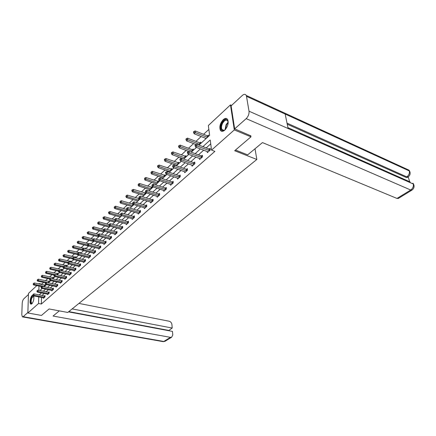 <?xml version="1.0" encoding="UTF-8"?>
<svg xmlns="http://www.w3.org/2000/svg" width="436" height="436" viewBox="0 0 436 436"><rect width="100%" height="100%" fill="white"/><g stroke="black" fill="none" stroke-linecap="round" stroke-linejoin="round"><path stroke-width="0.65" d="M224.747 130.146C222.845 131.716 221.379 131.727 220.349 130.19C219.194 126.729 220.158 123.219 223.232 119.66C225.178 118.02 226.671 118.009 227.723 119.628C228.824 123.143 227.832 126.647 224.747 130.146M33.681 295.908C34.21 298.845 33.605 301.483 31.866 303.821L30.803 304.083C29.305 303.423 30.28 297.003 32.101 295.51L32.847 295.145M250.749 135.591L250.956 136.844L234.672 150.731L256.831 159.467L67.76 312.454L49.066 308.955L41.458 315.441L27.866 312.988L28.465 293.412L36.826 285.607M38.657 283.901L39.027 283.558L39.017 283.978M43.627 282.408L41.769 284.13L39.027 283.558M208.855 129.421L203.585 134.299M201.17 136.533L195.949 141.373M193.557 143.586L188.505 148.267M186.145 150.453L181.251 154.982M178.913 157.145L174.182 161.527M171.871 163.669L167.288 167.909M164.999 170.029L160.562 174.138M158.295 176.237L154.001 180.21M151.755 182.292L147.597 186.145M145.373 188.199L141.34 191.933M139.144 193.971L135.236 197.59M133.056 199.606L129.269 203.111M127.11 205.111L123.437 208.512M121.301 210.49L117.742 213.787M115.622 215.744L112.172 218.943M110.074 220.883L106.722 223.99M104.645 225.913L101.392 228.922M99.337 230.829L96.182 233.751M94.143 235.636L91.08 238.476M89.058 240.345L86.083 243.097M84.083 244.95L81.194 247.626M79.21 249.463L76.409 252.057M74.442 253.877L71.717 256.401M69.765 258.205L67.122 260.657M65.187 262.445L62.621 264.826M60.702 266.598L58.206 268.908M56.304 270.669L53.879 272.914M51.998 274.658L49.639 276.844M47.769 278.571L45.48 280.697M198.969 145.101L209.623 135.356L208.348 125.524L230.464 104.88L234.306 129.917L211.542 150.104L210.228 140.005L202.92 146.627M231.625 105.392L230.464 104.88M256.831 159.467L255.016 148.763M41.769 284.13L41.763 284.55M41.682 288.354L41.671 288.975M45.191 285.754L45.213 284.752L44.788 285.139M49.306 281.994L49.317 280.986L48.892 281.378M53.497 278.163L53.508 277.143L53.072 277.541M57.77 274.249L57.781 273.225L57.334 273.634M62.13 270.266L62.135 269.23L61.678 269.65M66.577 266.194L66.577 265.153L66.114 265.584M71.117 262.047L71.112 261L70.637 261.437M78.605 255.196L75.76 257.796L75.739 256.755L75.254 257.202M80.469 253.262L80.464 252.428L79.968 252.88M85.293 248.634L85.282 248.008L84.775 248.471M88.317 246.313L88.312 246.018M90.214 243.898L90.203 243.495L89.86 243.806M93.309 241.746L93.304 241.44M98.405 237.086L98.4 236.759M103.615 232.317L103.605 231.979M108.94 227.45L108.929 227.091M114.385 222.469L114.368 222.093M119.949 217.384L119.927 216.986M125.639 212.179L125.617 211.76M131.459 206.855L131.438 206.413M137.416 201.405L137.389 200.942M139.34 198.435L139.046 198.707M139.743 199.274L139.711 198.707M143.515 195.829L143.482 195.339M145.766 192.543L145.172 193.088M145.897 193.649L145.831 192.663M149.755 190.118L149.717 189.606M152.197 187.883L152.11 186.728L151.45 187.333M156.148 184.27L156.104 183.73M158.65 181.986L158.551 180.815L157.876 181.436M162.699 178.28L162.65 177.714M165.255 175.937L165.157 174.765L164.465 175.397M169.408 172.144L169.353 171.544M172.029 169.74L171.92 168.558L171.212 169.212M176.269 165.68L176.22 165.217M178.973 163.391L178.858 162.203L178.128 162.868M186.096 156.878L185.965 155.679L185.224 156.366M193.399 150.197L193.262 148.992L192.494 149.695M200.892 143.346L200.745 142.131L199.96 142.85M205.601 139.035L205.503 138.25M208.588 136.31L208.43 135.084L207.623 135.825M41.502 297.445L41.366 304.023L214.877 151.385L211.542 150.104M210.73 143.836L206.212 147.897M203.716 150.142L198.456 154.867M195.982 157.085L190.903 161.652M188.456 163.854L183.545 168.269M181.12 170.443L176.367 174.711M173.969 176.869L169.375 181M167.004 183.131L162.557 187.126M160.208 189.235L155.903 193.104M153.576 195.192L149.412 198.936M147.112 201.007L143.073 204.631M140.795 206.68L136.888 210.19M134.631 212.223L130.844 215.624M128.609 217.629L124.941 220.927M122.729 222.916L119.175 226.11M116.979 228.083L113.534 231.178M111.36 233.129L108.019 236.132M105.866 238.067L102.629 240.977M100.498 242.896L97.353 245.719M95.244 247.615L92.198 250.351M90.099 252.237L87.146 254.891M85.069 256.755L82.202 259.333M80.148 261.18L77.363 263.682M75.324 265.513L72.621 267.944M70.599 269.759L67.978 272.113M65.978 273.917L63.433 276.201M61.443 277.988L58.974 280.206M57.007 281.978L54.604 284.136M52.652 285.891L50.32 287.983M48.385 289.722L46.123 291.755M44.2 293.483L42.003 295.461M43.431 297.821L43.426 298.317L44.995 296.916L45.022 295.553L44.597 295.935M47.546 294.153L47.54 294.66L49.143 293.232L49.164 291.858L48.728 292.245M51.742 290.409L51.737 290.926L53.372 289.471L53.388 288.092L52.947 288.485M56.021 286.594L56.021 287.122L57.688 285.64L57.699 284.25L57.247 284.648M60.386 282.697L60.386 283.242L62.086 281.727L62.092 280.326L61.634 280.74M64.839 278.724L64.839 279.285L66.577 277.737L66.577 276.326L66.109 276.746M69.384 274.669L69.384 275.241L71.155 273.666L71.15 272.249L70.67 272.674M74.016 270.533L74.022 271.121L75.831 269.513L75.82 268.08L75.33 268.516M78.753 266.309L78.758 266.914L80.606 265.268L80.589 263.829L80.088 264.276M83.581 261.992L83.592 262.614L85.478 260.935L85.456 259.485L84.944 259.943M88.519 257.589L88.53 258.226L90.454 256.515L90.426 255.055L89.903 255.518M93.555 253.087L93.571 253.741L95.539 251.992L95.506 250.52L94.972 250.994M98.705 248.493L98.721 249.163L100.738 247.376L100.694 245.893L100.149 246.378M103.97 243.789L103.991 244.482L106.046 242.656L105.997 241.163L105.441 241.658M109.349 238.988L109.371 239.696L111.474 237.827L111.42 236.328L110.853 236.835M114.848 234.072L114.875 234.802L117.028 232.895L116.962 231.38L116.379 231.898M120.472 229.047L120.505 229.799L122.707 227.848L122.63 226.322L122.036 226.856M126.222 223.908L126.266 224.682L128.511 222.682L128.435 221.15L127.824 221.69M132.108 218.643L132.157 219.444L134.457 217.4L134.37 215.853L133.748 216.409M138.136 213.259L138.185 214.087L140.539 211.994L140.447 210.435L139.809 211.002M144.3 207.743L144.36 208.599L146.774 206.451L146.665 204.887L146.011 205.47M150.616 202.097L150.682 202.98L153.15 200.783L153.036 199.203L152.366 199.797M157.085 196.314L157.156 197.225L159.69 194.974L159.56 193.382L158.878 193.993M163.713 190.379L163.794 191.328L166.389 189.017L166.247 187.415L165.549 188.041M170.503 184.303L170.596 185.278L173.256 182.913L173.103 181.3L172.384 181.943M177.468 178.068L177.566 179.082L180.297 176.656L180.133 175.032L179.398 175.686M184.608 171.675L184.717 172.721L187.518 170.236L187.344 168.601L186.586 169.272M191.933 165.113L192.058 166.203L194.93 163.647L194.739 162.001L193.965 162.693M199.454 158.377L199.584 159.511L202.533 156.889L202.337 155.227L201.536 155.941M207.171 151.461L207.318 152.638L210.348 149.946L210.13 148.273L209.313 149.003M250.956 136.844L234.306 129.917M41.366 304.023L38.575 303.494L27.866 312.988M38.722 296.9L38.575 303.494M200.429 148.889L195.181 153.636M192.717 155.87L187.644 160.464M185.202 162.677L180.302 167.113M177.888 169.304L173.147 173.599M170.759 175.763L166.176 179.915M163.805 182.057L159.374 186.074M157.031 188.199L152.736 192.085M150.42 194.189L146.262 197.949M143.967 200.031L139.945 203.672M137.672 205.732L133.776 209.264M131.525 211.302L127.753 214.719M125.524 216.741L121.867 220.049M119.66 222.049L116.118 225.259M113.932 227.238L110.499 230.35M108.33 232.312L105 235.331M102.858 237.271L99.626 240.198M97.501 242.122L94.372 244.956M92.269 246.863L89.233 249.615M87.146 251.507L84.197 254.172M82.132 256.046L79.276 258.635M77.227 260.494L74.452 263.001M72.42 264.843L69.727 267.279M67.716 269.105L65.106 271.47M63.106 273.279L60.571 275.574M58.593 277.367L56.13 279.596M54.173 281.373L51.78 283.542M49.835 285.302L47.513 287.406M45.584 289.15L43.333 291.193M41.42 292.927L39.229 294.91M39.987 290.518L42.232 288.463M44.15 286.708L46.461 284.599M48.396 282.828L50.772 280.653M53.503 277.558L52.745 277.514L52.729 278.866L55.176 276.626M57.143 274.822L59.672 272.516M61.656 270.696L64.256 268.32M66.261 266.489L68.937 264.036M70.959 262.189L73.722 259.665M80.665 253.311L83.598 250.629M85.674 248.727L88.699 245.964M90.797 244.046L93.914 241.195M96.029 239.26L99.245 236.317M101.381 234.366L104.695 231.331M106.853 229.358L110.275 226.23M112.45 224.24L115.981 221.008M118.178 218.997L121.824 215.667M124.042 213.635L127.803 210.196M130.042 208.146L133.928 204.598M136.19 202.522L140.201 198.86M142.485 196.767L146.627 192.979M148.938 190.864L153.216 186.951M155.548 184.815L159.968 180.776M162.328 178.618L166.901 174.438M169.282 172.258L174.008 167.936M176.417 165.735L181.3 161.266M183.736 159.036L188.788 154.415M191.251 152.164L196.483 147.379M38.968 286.049L38.875 290.294M44.249 297.27L44.27 295.908L34.041 293.88L34.003 295.254L44.57 297.298M33.082 294.878L33.098 294.327L32.825 295.112L34.003 295.254L33.359 295.848L43.845 297.941M44.27 295.908L45.017 295.946M34.041 293.88L33.098 294.327M32.825 295.112L33.359 295.848M45.202 285.149L34.33 283.002L34.291 284.354L33.648 284.959L41.66 286.605M44.467 285.111L44.445 286.441L34.291 284.354L33.376 283.978L33.392 283.438L33.376 283.978M33.648 284.959L33.12 284.218M33.392 283.438L34.33 283.002M32.237 303.412C30.515 303.549 30.324 301.543 31.675 297.396C32.504 295.821 33.212 295.455 33.795 296.289M33.817 296.382L32.002 297.625C30.972 300.306 30.885 302.208 31.746 303.336L32.291 303.342M32.978 295.325L31.561 297.052C30.286 300.382 30.182 302.742 31.25 304.137L31.283 304.154M225.641 129.198C222.006 133.405 219.15 128.015 222.169 122.827C225.456 118.445 227.467 118.499 228.197 123.001M228.159 121.922L227.843 121.034C226.404 119.322 224.676 120.02 222.671 123.132C221.417 125.666 221.166 127.786 221.929 129.487C222.6 130.549 223.575 130.696 224.856 129.928M227.009 118.783C225.221 118.423 223.494 119.66 221.82 122.489C220.262 125.639 219.957 128.266 220.905 130.375L221.853 131.318M59.307 310.873L53.061 316.046L170.476 337.355L171.642 337.23L172.77 334.946L172.482 331.404L68.485 311.865M27.882 312.487L23.157 316.683L22.389 316.874L21.805 314.732L22.209 303.38C22.361 301.369 22.885 299.859 23.767 298.851L28.433 294.507M168.536 330.662L172.204 328.046L171.92 324.542C171.631 322.809 170.721 321.708 169.195 321.239L78.927 303.418M172.204 328.046L72.136 308.917M168.514 330.363L68.806 311.609M235.484 150.033L247.67 154.851L262.472 142.588L396.983 198.435L410.712 190.014L246.177 118.636L234.655 128.871L250.787 135.819M246.177 118.636C248.291 116.461 249.239 113.976 249.016 111.185L288.103 128.511L285.166 114.058L246.498 96.34L249.016 111.185M246.498 96.34L246.226 95.435C245.359 93.969 244.062 93.969 242.323 95.435L231.113 105.866L234.655 128.871M409.66 181.73L408.216 176.907M398.493 198.342L396.983 198.435M407.513 177.327L405.998 177.387L287.231 124.211M405.998 177.387L406.788 176.885L408.347 176.782M287.008 123.121L406.788 176.885C408.908 175.277 409.753 173.299 409.322 170.945L410.14 172.732M412.249 189.905L410.712 190.014C412.881 188.417 413.731 186.406 413.274 183.997L414.086 185.747M48.385 293.592L48.407 292.218L38.112 290.136L38.079 291.521L48.712 293.619M37.147 291.139L37.164 290.583L36.886 291.379L38.079 291.521L37.42 292.125L47.971 294.273M48.407 292.218L49.159 292.256M38.112 290.136L37.164 290.583M36.886 291.379L37.42 292.125M52.603 289.836L52.62 288.458L42.259 286.321L42.232 287.711L52.93 289.869M41.295 287.329L41.306 286.768L41.028 287.575L41.295 287.329L42.232 287.711L41.562 288.327L52.178 290.534M52.62 288.458L53.383 288.496M42.259 286.321L41.306 286.768M41.028 287.575L41.562 288.327M49.312 281.389L38.363 279.187L38.335 280.544L37.681 281.16L45.633 282.833M48.538 282.697L38.335 280.544L37.409 280.168L37.425 279.623L37.409 280.168M37.681 281.16L37.147 280.413M37.425 279.623L38.363 279.187M52.745 277.514L42.483 275.296L42.456 276.664L41.785 277.291L49.748 278.996M49.846 278.909L49.557 279.732L49.846 278.909L50.816 278.457L50.794 279.868L61.291 282.108L61.296 280.708L42.456 276.664L41.524 276.282L41.534 275.737L41.524 276.282M41.785 277.291L41.257 276.533M41.534 275.737L42.483 275.296M56.903 286.011L56.914 284.621L46.494 282.43L46.472 283.831L57.236 286.043M45.524 283.438L45.529 282.877L45.246 283.689L45.524 283.438L46.472 283.831L45.785 284.457L56.467 286.725M56.914 284.621L57.694 284.664M46.494 282.43L45.529 282.877M45.246 283.689L45.785 284.457M61.291 282.108L61.623 282.136M49.835 279.476L50.794 279.868L50.096 280.506L60.844 282.833M61.296 280.708L62.092 280.751M49.557 279.732L50.096 280.506M65.771 278.124L65.771 276.713L55.225 274.402L55.209 275.825L66.103 278.157M54.238 275.427L54.244 274.86L53.95 275.688L54.238 275.427L55.209 275.825L54.495 276.479L65.307 278.866M65.771 276.713L66.577 276.762M55.225 274.402L54.244 274.86M53.95 275.688L54.495 276.479M57.775 273.65L46.679 271.328L46.657 272.707L45.976 273.345L53.988 275.094M54.958 274.527L46.657 272.707L45.715 272.32L45.726 271.77L45.715 272.32M45.976 273.345L45.442 272.576M45.726 271.77L46.679 271.328M62.135 269.666L50.963 267.279L50.941 268.669L50.249 269.317L58.44 271.143M59.192 270.511L50.941 268.669L49.993 268.282L49.998 267.726L49.715 268.538L49.993 268.282M50.249 269.317L49.715 268.538M49.998 267.726L50.963 267.279M66.577 265.6L55.328 263.153L55.318 264.548L54.609 265.213L63.018 267.126M63.509 266.418L55.318 264.548L54.353 264.156L54.358 263.6L54.069 264.423L54.353 264.156M54.609 265.213L54.069 264.423M54.358 263.6L55.328 263.153M70.338 274.059L70.332 272.642L59.721 270.266L59.71 271.699L70.676 274.091M58.729 271.296L58.735 270.723L58.44 271.563L58.729 271.296L59.71 271.699L58.985 272.364L69.858 274.822M70.332 272.642L71.15 272.691M59.721 270.266L58.735 270.723M58.44 271.563L58.985 272.364M71.117 261.453L59.787 258.94L59.781 260.341L59.056 261.022L67.694 263.028M67.945 262.243L59.781 260.341L58.806 259.949L58.811 259.387L58.517 260.221L58.806 259.949M59.056 261.022L58.517 260.221M58.811 259.387L59.787 258.94M74.997 269.911L74.992 268.483L64.31 266.042L64.31 267.481L75.341 269.949M63.318 267.077L63.318 266.505L63.018 267.355L63.318 267.077L64.31 267.481L63.569 268.162L74.507 270.685M74.992 268.483L75.826 268.532M64.31 266.042L63.318 266.505M63.018 267.355L63.569 268.162M75.744 257.218L64.337 254.635L64.337 256.052L63.596 256.744L72.616 258.88M72.55 258.003L64.337 256.052L63.351 255.654L63.351 255.087L63.057 255.365L63.057 255.932L63.351 255.654M63.596 256.744L63.057 255.932M63.351 255.087L64.337 254.635M79.761 265.677L79.744 264.238L69.002 261.731L69.002 263.18L80.104 265.715M68 262.772L68 262.194L67.694 263.055L68 262.772L69.002 263.18L68.245 263.878L79.254 266.472M79.744 264.238L80.595 264.292M69.002 261.731L68 262.194M67.694 263.055L68.245 263.878M80.464 252.902L68.981 250.248L68.986 251.67L68.234 252.379L77.668 254.662M77.346 253.698L68.986 251.67L67.989 251.267L67.989 250.7L67.689 250.983L67.689 251.55L67.989 251.267M68.234 252.379L67.689 251.55M67.989 250.7L68.981 250.248M84.617 261.355L84.6 259.905L73.788 257.327L73.798 258.788L84.966 261.393M72.785 258.379L72.779 257.79L72.474 258.662L72.785 258.379L73.798 258.788L73.025 259.496L84.099 262.161M84.6 259.905L85.461 259.96M73.788 257.327L72.779 257.79M72.474 258.662L73.025 259.496M83.663 248.242L73.728 245.762L73.733 247.196L72.965 247.921L82.829 250.357M85.287 248.493L84.595 248.46M82.333 249.327L73.733 247.196L72.725 246.792L72.725 246.22L72.42 246.509L72.42 247.081L72.725 246.792M72.965 247.921L72.42 247.081M72.725 246.22L73.728 245.762M89.582 256.94L89.554 255.48L78.682 252.826L78.698 254.297L89.936 256.978M77.668 253.883L77.663 253.294L77.352 254.177L77.668 253.883L78.698 254.297L77.902 255.027L89.048 257.763M89.554 255.48L90.437 255.54M78.682 252.826L77.663 253.294M77.352 254.177L77.902 255.027M88.437 243.697L78.567 241.184L78.584 242.629L77.799 243.364L88.568 246.084M87.429 244.869L78.584 242.629L77.564 242.22L77.559 241.642L77.248 241.936L77.254 242.514L77.564 242.22M77.799 243.364L77.254 242.514M77.559 241.642L78.567 241.184M94.656 252.428L94.623 250.956L83.679 248.231L83.701 249.714L95.004 252.466M82.66 249.294L82.655 248.7L82.339 249.594L82.66 249.294L83.701 249.714L82.889 250.455L94.1 253.272M94.623 250.956L95.517 251.022M83.679 248.231L82.655 248.7M82.339 249.594L82.889 250.455M93.304 239.053L83.516 236.508L83.538 237.958L82.736 238.715L93.571 241.506M92.786 240.35L83.538 237.958L82.508 237.549L82.502 236.966L82.181 237.271L82.186 237.849L82.508 237.549M82.736 238.715L82.186 237.849M82.502 236.966L83.516 236.508M99.833 247.817L99.795 246.34L88.786 243.533L88.813 245.027L100.193 247.861M87.761 244.607L87.75 244.007L87.434 244.907L87.761 244.607L88.813 245.027L87.985 245.784L99.266 248.684M99.795 246.34L100.711 246.4M88.786 243.533L87.75 244.007M87.434 244.907L87.985 245.784M99.348 233.821L99.386 235.336L110.542 238.29L110.488 236.792L99.348 233.821L97.947 234.617L97.964 235.222L98.296 234.301L88.573 231.729L88.601 233.189L87.783 233.963L98.683 236.835M98.291 235.751L88.601 233.189L87.56 232.775L87.549 232.192L87.222 232.502L87.233 233.086L87.56 232.775M87.783 233.963L87.233 233.086M87.549 232.192L88.573 231.729M105.131 243.108L105.081 241.615L94.007 238.732L94.045 240.236L105.49 243.146M92.977 239.811L92.966 239.206L92.639 240.122L92.977 239.811L94.045 240.236L93.195 241.01L104.542 243.991M105.081 241.615L106.013 241.686M94.007 238.732L92.966 239.206M92.639 240.122L93.195 241.01M103.512 229.5L93.74 226.845L93.773 228.317L92.939 229.107L103.904 232.056M103.926 231.058L93.773 228.317L92.721 227.897L92.71 227.309L92.372 227.625L92.388 228.213L92.721 227.897M92.939 229.107L92.388 228.213M92.71 227.309L93.74 226.845M110.542 238.29L110.908 238.334M98.313 234.906L99.386 235.336L98.525 236.127L109.937 239.195M110.488 236.792L111.442 236.862M97.964 235.222L98.525 236.127M108.967 224.611L99.021 221.853L99.065 223.336L98.209 224.142L109.24 227.178M110.106 226.382L99.065 223.336L97.996 222.91L97.98 222.316L97.653 223.232L97.996 222.91M98.209 224.142L97.653 223.232M97.98 222.316L99.021 221.853M116.08 233.369L116.02 231.854L104.809 228.802L104.858 230.322L116.445 233.413M103.768 229.892L103.746 229.282L103.414 230.219L103.768 229.892L104.858 230.322L103.97 231.135L115.453 234.29M116.02 231.854L116.984 231.93M104.809 228.802L103.746 229.282M103.414 230.219L103.97 231.135M114.679 219.657L104.422 216.746L104.471 218.24L103.599 219.063L114.695 222.186M115.578 221.374L104.471 218.24L103.392 217.815L103.376 217.215L103.027 217.548L103.043 218.142L103.392 217.815M103.599 219.063L103.043 218.142M103.376 217.215L104.422 216.746M121.742 228.333L121.671 226.807L110.395 223.663L110.45 225.199L122.107 228.377M109.343 224.763L109.322 224.148L108.984 225.096L109.343 224.763L110.45 225.199L109.545 226.028L121.099 229.276M121.671 226.807L122.658 226.884M110.395 223.663L109.322 224.148M108.984 225.096L109.545 226.028M120.592 214.616L109.948 211.525L110.003 213.03L109.109 213.874L120.276 217.084M121.148 215.471L121.186 216.251L110.003 213.03L108.913 212.599L108.891 211.994L108.531 212.332L108.553 212.937L108.913 212.599M109.109 213.874L108.553 212.937M108.891 211.994L109.948 211.525M127.535 223.178L127.454 221.646L116.107 218.409L116.172 219.951L127.906 223.227M115.055 219.51L115.028 218.894L114.684 219.853L115.055 219.51L116.172 219.951L115.246 220.801L126.871 224.148M127.454 221.646L128.462 221.728M116.107 218.409L115.028 218.894M114.684 219.853L115.246 220.801M126.789 209.503L115.6 206.184L115.665 207.7L114.75 208.561L125.977 211.863M126.838 209.596L126.914 211.013L115.665 207.7L114.559 207.264L114.532 206.659L114.188 207.607L114.559 207.264M114.75 208.561L114.188 207.607M114.532 206.659L115.6 206.184M133.46 217.907L133.372 216.36L121.96 213.03L122.031 214.583L133.836 217.956M120.897 214.136L120.87 213.515L120.521 214.485L120.897 214.136L122.031 214.583L121.083 215.455L132.773 218.894M133.372 216.36L134.402 216.447M121.96 213.03L120.87 213.515M120.521 214.485L121.083 215.455M133.084 204.201L121.382 200.718L121.453 202.244L120.516 203.127L131.814 206.528M132.686 204.146L132.767 205.656L121.453 202.244L120.336 201.803L120.303 201.192L119.96 202.157L120.336 201.803M120.516 203.127L119.96 202.157M120.303 201.192L121.382 200.718M139.525 212.506L139.433 210.953L127.95 207.52L128.031 209.089L139.901 212.561M126.881 208.637L126.849 208.01L126.495 208.991L126.881 208.637L128.031 209.089L127.061 209.978L138.817 213.526M139.433 210.953L140.485 211.04M127.95 207.52L126.849 208.01M126.495 208.991L127.061 209.978M139.711 198.751L127.301 195.121L127.383 196.658L126.424 197.563L137.787 201.061M138.67 198.653L138.762 200.168L127.383 196.658L126.249 196.216L126.217 195.601L125.862 196.576L126.249 196.216M126.424 197.563L125.862 196.576M126.217 195.601L127.301 195.121M145.738 206.98L145.635 205.416L134.081 201.879L134.174 203.459L146.12 207.035M133.013 203.002L132.975 202.369L132.615 203.367L133.013 203.002L134.174 203.459L133.176 204.37L145.008 208.021M145.635 205.416L146.709 205.509M134.081 201.879L132.975 202.369M132.615 203.367L133.176 204.37M145.864 193.132L133.362 189.393L133.449 190.941L132.468 191.867L143.902 195.47M144.801 193.034L144.899 194.56L133.449 190.941L132.304 190.494L132.266 189.873L131.874 190.243L131.912 190.864L132.304 190.494M132.468 191.867L131.912 190.864M132.266 189.873L133.362 189.393M152.099 201.323L151.984 199.743L140.365 196.102L140.468 197.693L152.486 201.378M139.291 197.23L139.248 196.592L138.882 197.606L139.291 197.23L140.468 197.693L139.449 198.625L151.346 202.391M151.984 199.743L153.085 199.846M140.365 196.102L139.248 196.592M138.882 197.606L139.449 198.625M152.159 187.382L139.569 183.529L139.667 185.082L138.659 186.03L150.158 189.747M151.074 187.273L151.183 188.81L139.667 185.082L138.501 184.63L138.463 184.008L138.103 185.011L138.501 184.63M138.659 186.03L138.103 185.011M138.463 184.008L139.569 183.529M158.617 195.524L158.491 193.938L146.807 190.178L146.916 191.78L159.004 195.584M145.722 191.317L145.679 190.674L145.308 191.698L145.722 191.317L146.916 191.78L145.869 192.739L157.837 196.62M158.491 193.938L159.614 194.042M146.807 190.178L145.679 190.674M145.308 191.698L145.869 192.739M158.606 181.49L145.924 177.517L146.033 179.087L145.003 180.057L156.573 183.883M157.494 181.376L157.619 182.924L146.033 179.087L144.856 178.629L144.812 178.002L144.441 179.016L144.856 178.629M145.003 180.057L144.441 179.016M144.812 178.002L145.924 177.517M165.299 189.584L165.157 187.981L153.401 184.112L153.526 185.725L165.685 189.644M152.317 185.256L152.268 184.608L151.892 185.649L152.317 185.256L153.526 185.725L152.453 186.706L164.492 190.706M165.157 187.981L166.307 188.096M153.401 184.112L152.268 184.608M151.892 185.649L152.453 186.706M165.217 175.452L152.442 171.359L152.562 172.939L151.505 173.931L163.14 177.877M164.078 175.337L164.214 176.896L151.368 172.476L151.319 171.844L150.943 172.874L151.368 172.476M151.505 173.931L150.943 172.874M151.319 171.844L152.442 171.359M172.144 183.496L171.991 181.883L160.17 177.888L160.301 179.512L172.536 183.556M159.08 179.038L159.026 178.389L158.639 179.441L159.08 179.038L160.301 179.512L159.205 180.515L171.31 184.646M171.991 181.883L173.168 181.997M160.17 177.888L159.026 178.389M158.639 179.441L159.205 180.515M171.986 169.272L159.118 165.048L159.249 166.634L158.164 167.658L169.866 171.724M170.825 169.146L170.966 170.716L158.039 166.171L157.99 165.533L157.554 165.942L157.609 166.579L158.039 166.171M158.164 167.658L157.609 166.579M157.99 165.533L159.118 165.048M179.163 177.25L179 175.626L167.113 171.506L167.255 173.141L179.556 177.31M166.012 172.661L165.958 172.007L165.506 172.422L165.566 173.076L166.012 172.661L167.255 173.141L166.127 174.171L178.302 178.428M179 175.626L180.204 175.746M167.113 171.506L165.958 172.007M165.566 173.076L166.127 174.171M178.929 162.928L165.969 158.573L166.111 160.175L164.999 161.222L176.765 165.413M177.888 164.388L164.879 159.707L164.824 159.064L164.383 159.483L164.437 160.121L164.879 159.707M164.999 161.222L164.437 160.121M164.824 159.064L165.969 158.573M186.363 170.847L186.188 169.212L174.231 164.955L174.389 166.601L186.761 170.907M173.13 166.121L173.065 165.462L172.607 165.887L172.667 166.547L173.13 166.121L174.389 166.601L173.234 167.664L185.469 172.056M186.188 169.212L187.42 169.337M174.231 164.955L173.065 165.462M172.667 166.547L173.234 167.664M186.047 156.431L172.994 151.935L173.147 153.548L172.007 154.622L183.839 158.944M184.826 156.295L184.995 157.887L171.898 153.074L171.839 152.426L171.386 152.856L171.446 153.499L171.898 153.074M172.007 154.622L171.446 153.499M171.839 152.426L172.994 151.935M193.748 164.274L193.562 162.623L181.54 158.235L181.708 159.892L194.151 164.339M180.433 159.407L180.362 158.742L179.888 159.178L179.959 159.843L180.433 159.407L181.708 159.892L180.526 160.982L192.826 165.517M193.562 162.623L194.827 162.759M181.54 158.235L180.362 158.742M179.959 159.843L180.526 160.982M193.35 149.766L192.096 149.624L180.199 145.123L180.362 146.747L179.196 147.848L188.788 151.445M192.271 151.227L179.103 146.267L179.033 145.619L178.569 146.06L178.635 146.709L179.103 146.267M179.196 147.848L178.635 146.709M179.033 145.619L180.199 145.123M201.328 157.527L201.132 155.87L189.044 151.336L189.224 153.009L201.737 157.598M187.927 152.513L187.856 151.842L187.371 152.289L187.442 152.96L187.927 152.513L189.224 153.009L188.009 154.121L200.38 158.802M201.132 155.87L202.429 156.012M189.044 151.336L187.856 151.842M187.442 152.96L188.009 154.121M200.843 142.926L199.557 142.774L187.594 138.136L187.774 139.765L186.57 140.899L196.053 144.545M199.557 142.774L199.753 144.387L186.494 139.28L186.423 138.626L185.943 139.084L186.014 139.733L186.494 139.28M186.57 140.899L186.014 139.733M186.423 138.626L187.594 138.136M209.117 150.6L208.904 148.932L196.75 144.245L196.947 145.929L209.525 150.676M195.628 145.433L195.551 144.757L195.05 145.221L195.132 145.891L195.628 145.433L196.947 145.929L195.693 147.079L208.13 151.913M208.904 148.932L210.234 149.079M196.75 144.245L195.551 144.757M195.132 145.891L195.693 147.079M208.533 135.907L207.214 135.749L195.186 130.958L195.383 132.599L194.145 133.759L206.174 138.512M207.214 135.749L207.427 137.373L194.08 132.108L194.004 131.454L193.513 131.917L193.589 132.577L194.08 132.108M194.145 133.759L193.589 132.577M194.004 131.454L195.186 130.958M44.472 297.292L44.499 295.93M44.69 285.133L44.674 286.234M225.014 129.797L226.126 124.576L228.181 122.124M228.202 122.647L226.524 124.783L225.401 129.448M23.157 316.683L163.783 341.459L170.476 337.355M22.694 316.928L162.819 341.579L165.32 341.099M413.611 184.183L412.876 183.158L413.274 183.997L288.103 128.511M287.929 127.661L410.183 181.959M285.166 114.058L409.322 170.945L408.952 170.127L406.401 168.961M48.614 293.613L48.63 292.245M52.832 289.864L52.849 288.485M48.794 281.373L48.778 282.479M48.565 281.351L48.549 282.692M52.974 277.541L52.958 278.653M57.138 286.038L57.149 284.648M61.525 282.136L61.531 280.735M66.005 278.152L66.005 276.746M57.236 273.634L57.225 274.751M57.002 273.606L56.996 274.789M61.58 269.644L61.574 270.68M61.351 269.617L61.345 270.631M66.016 265.579L66.016 266.429M65.782 265.551L65.782 266.38M70.572 274.091L70.572 272.669M70.539 261.431L70.539 262.091M70.305 261.398L70.305 262.036M75.237 269.944L75.226 268.516M75.15 257.196L75.156 257.654M74.916 257.164L74.921 257.594M80.001 265.709L79.984 264.271M84.862 261.387L84.84 259.938M89.827 256.973L89.8 255.512M94.901 252.46L94.868 250.994M100.084 247.855L100.046 246.373M105.381 243.146L105.332 241.653M110.799 238.329L110.744 236.83M116.336 233.407L116.27 231.892M115.567 220.894L115.589 221.368M121.998 228.371L121.927 226.845M121.404 215.548L121.426 216.027M127.792 223.221L127.71 221.684M127.11 209.994L127.154 210.79M133.721 217.946L133.634 216.403M132.942 204.195L133.013 205.432M139.787 212.55L139.694 210.997M138.931 198.702L139.008 199.95M146 207.029L145.897 205.46M145.057 193.077L145.144 194.336M152.366 201.372L152.251 199.792M151.336 187.322L151.428 188.586M158.884 195.573L158.759 193.987M157.761 181.43L157.865 182.7M165.566 189.633L165.429 188.036M164.345 175.392L164.454 176.673M172.416 183.545L172.264 181.932M171.092 169.201L171.212 170.492M179.436 177.305L179.272 175.681M178.008 162.857L178.139 164.159M177.735 162.802L177.893 164.383M186.635 170.901L186.466 169.266M185.098 156.355L185.24 157.663M194.025 164.328L193.84 162.683M192.374 149.684L192.521 150.998M192.096 149.624L192.276 151.221M201.612 157.587L201.41 155.93M199.835 142.839L199.999 144.163M209.4 150.665L209.187 148.992M207.498 135.814L207.667 137.149M32.095 303.402L31.746 303.336M224.131 130.391L221.929 129.487M171.642 337.23L164.944 341.334L163.168 341.65M409.671 171.141L408.952 170.127L246.226 95.435M409.682 171.146C410.614 173.583 410.047 175.545 407.987 177.027L407.191 177.528M413.622 184.188C414.576 186.673 413.993 188.657 411.878 190.15L398.161 198.549"/></g></svg>
